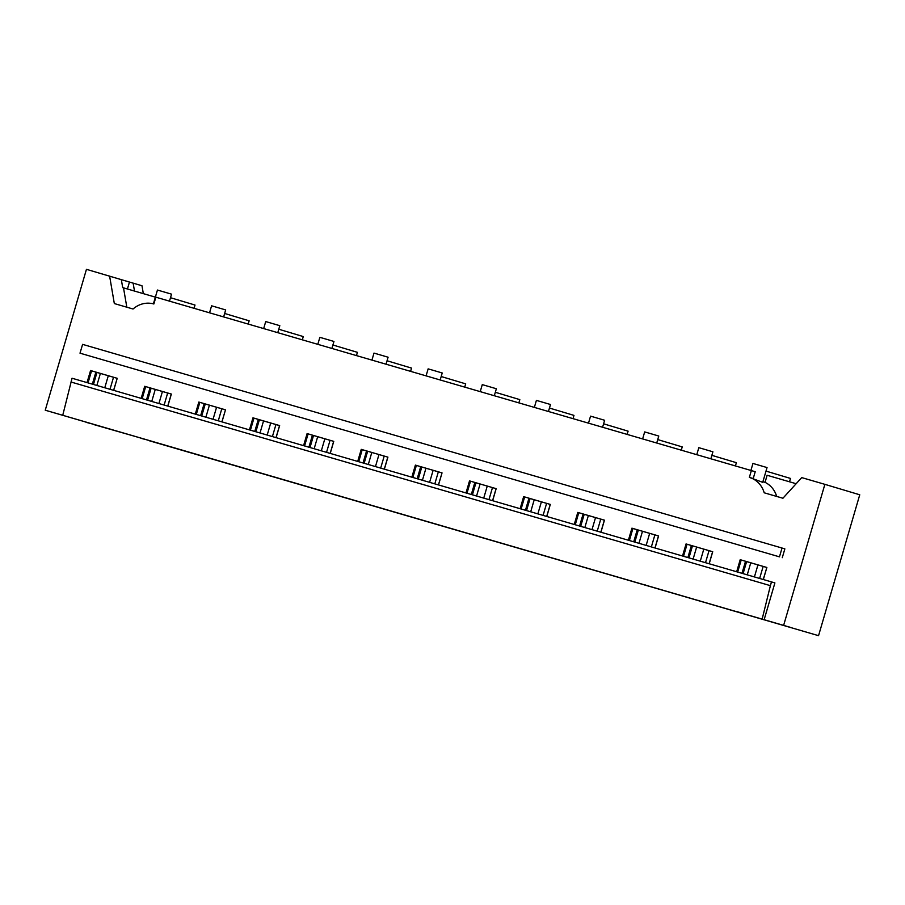 <?xml version="1.0" encoding="UTF-8"?>
<svg xmlns="http://www.w3.org/2000/svg" width="905" height="905" viewBox="0 0 905 905"><rect width="100%" height="100%" fill="white"/><g stroke="black" fill="none" stroke-linecap="round" stroke-linejoin="round"><path stroke-width="1.36" d="M764.182 619.563L774.895 582.922L771.49 581.904L72.049 378.233L62.739 415.293L818.55 635.672L45.25 410.214L86.45 269.328L141.983 285.754L143.329 293.639M136.87 436.9L86.145 422.126M96.858 385.462L100.387 373.426M86.077 422.33L94.052 424.422M104.776 387.77L108.295 375.733M155.264 389.41L151.746 401.447M141.022 438.099L93.996 424.637M113.611 390.338L117.22 378.313L90.557 370.53L95.885 372.102L92.355 384.15M113.691 390.36L117.22 378.301M87.027 382.6L90.557 370.53M88.034 382.894L91.552 370.835M93.453 384.478L96.971 372.43L95.885 372.102M96.971 372.43L117.13 378.301M62.739 415.293L45.25 410.214M779.465 556.847L80.013 353.176L779.465 556.847L782.033 548.034L82.593 344.364L80.013 353.176M134.494 291.059L133.126 283.107M121.315 279.577L122.707 287.62L155.377 297.145M750.901 470.453L752.949 463.451L767.044 467.568L762.723 482.342L749.476 477.421A24.469 22.557 106.7 0 0 749.363 477.388L751.354 470.577L155.852 297.179L153.861 303.99A24.469 22.557 -73.3 0 0 133.046 309.012L114.324 303.56L109.607 276.059M126.824 307.202L123.51 287.858M127.424 289L129.46 282.043M153.409 303.865L157.447 290.041L171.543 294.159L169.495 301.15M194.055 308.3L195.005 305.042L170.502 297.711M782.282 557.684L784.85 548.883L782.033 548.034M70.952 382.001L770.393 585.659L762.191 618.963M771.49 581.904L770.393 585.659M148.194 440.192L140.965 438.314M158.918 403.528L162.436 391.492M136.87 436.923L790.619 627.425M743.096 573.634L746.614 561.598L766.773 567.469M692.483 545.839L712.721 551.722L686.058 543.939L692.483 545.839L688.954 557.876M634.824 542.106L638.342 530.07L658.58 535.952M580.682 526.348L584.211 514.312L604.45 520.194M530.07 498.542L550.308 504.424L523.656 496.641L530.07 498.542L526.552 510.578M475.928 482.784L496.178 488.666L469.514 480.883L475.928 482.784L472.41 494.82M418.28 479.062L421.798 467.014L441.945 472.885M367.656 451.256L387.894 457.138L361.242 449.355L367.656 451.256L364.138 463.292M313.526 435.486L333.764 441.369L307.1 433.586L313.526 435.486L310.008 447.534M255.866 431.764L259.384 419.728L279.622 425.61M201.725 416.006L205.254 403.958L225.402 409.829M147.594 400.236L151.112 388.2L171.35 394.082M743.695 613.59L736.534 611.509M148.126 440.407L736.466 611.723M158.103 443.088L157.018 442.783L158.115 443.111M320.517 490.374L319.431 490.08L320.528 490.397M428.789 521.902L427.703 521.597L428.8 521.925M482.931 537.672L481.845 537.366L482.931 537.694M645.333 584.958L644.247 584.653L645.344 584.981M699.475 600.728L698.389 600.422L699.475 600.75M743.639 613.805L790.608 627.482M248.185 324.058L249.147 320.811L224.644 313.469M302.327 339.827L303.277 336.57L278.774 329.239M356.457 355.586L357.418 352.339L332.916 344.997M410.599 371.355L411.549 368.097L387.046 360.756M464.74 387.114L465.69 383.856L441.188 376.525M518.87 402.883L519.821 399.625L495.318 392.284M573.012 418.642L573.962 415.384L549.459 408.053M627.142 434.411L628.093 431.153L603.601 423.812M681.284 450.17L682.234 446.912L657.731 439.581M735.414 465.939L736.376 462.681L711.873 455.339M766.003 471.109L790.506 478.44L789.522 481.799M818.55 635.672L859.75 494.786L824.874 484.345L783.673 625.231M141.169 398.37L144.698 386.299L151.112 388.2M167.832 406.13L171.362 394.06L144.698 386.299M195.299 414.128L198.828 402.058L205.254 403.958M221.963 421.888L225.492 409.829L198.828 402.058M249.441 429.898L252.97 417.827L259.384 419.728M276.104 437.658L279.634 425.588L252.97 417.827M303.582 445.656L307.1 433.586M330.235 453.416L333.764 441.357M357.713 461.426L361.242 449.355M384.376 469.186L387.906 457.115M411.854 477.184L415.384 465.113L421.798 467.014M438.518 484.944L442.036 472.885L415.384 465.113M465.985 492.954L469.514 480.883M492.648 500.714L496.178 488.643M520.126 508.712L523.656 496.641M546.79 516.472L550.319 504.413M574.256 524.481L577.786 512.411L584.211 514.312M600.92 532.242L604.45 520.171L577.786 512.411M628.398 540.24L631.928 528.169L638.342 530.07M655.062 548L658.591 535.941L631.928 528.169M682.528 556.009L686.058 543.939M709.192 563.77L712.721 551.699M736.67 571.768L740.2 559.697L746.614 561.598M763.334 579.528L766.863 567.469L740.2 559.697M749.476 477.421A24.469 22.557 106.7 0 1 764.205 492.795L782.916 498.248L801.717 477.602L824.874 484.345M776.682 496.426A24.469 22.557 -73.3 0 0 765.053 482.354L762.904 481.709M796.14 483.723L767.123 475.272L765.053 482.354M751.354 470.577L755.211 471.731L753.22 478.541L749.578 477.455M766.852 567.48L763.243 579.505M737.666 572.062L741.195 560.003M741.998 573.318L745.528 561.27M757.938 564.901L754.419 576.938M747.247 574.845L750.765 562.808M205.888 417.205L209.406 405.169M213.048 419.298L216.567 407.261M209.541 312.813L211.589 305.811L215.91 307.055L225.673 309.929L223.637 316.908M142.164 398.653L145.694 386.593M146.497 399.92L150.015 387.872M167.742 406.107L171.271 394.06M260.018 432.975L263.536 420.938M267.19 435.056L270.708 423.02M263.672 328.572L265.719 321.569L270.041 322.814L279.815 325.687L277.767 332.678M225.492 409.841L221.883 421.866M196.306 414.422L199.824 402.363M200.639 415.678L204.157 403.63M314.159 448.733L317.678 436.696M321.32 450.826L324.838 438.789M317.813 344.341L319.861 337.339L324.182 338.583L333.945 341.457L331.909 348.436M250.436 430.18L253.966 418.121M254.769 431.447L258.298 419.4M276.014 437.635L279.543 425.588M368.29 464.503L371.808 452.466M375.462 466.584L378.98 454.548M371.944 360.1L373.991 353.097L378.313 354.341L388.087 357.215L386.039 364.206M304.578 445.95L308.107 433.891M308.91 447.206L312.429 435.158M330.155 453.394L333.673 441.346M422.431 480.261L425.95 468.224M429.592 482.354L433.122 470.317M426.085 375.869L428.133 368.867L432.454 370.111L442.228 372.984L440.181 379.964M358.708 461.708L362.238 449.649M363.041 462.975L366.57 450.928M384.297 469.163L387.815 457.115M476.562 496.031L480.091 483.994M483.734 498.112L487.252 486.076M480.227 391.627L482.275 384.625L486.585 385.869L496.359 388.743L494.311 395.734M442.036 472.896L438.427 484.922M412.85 477.478L416.379 465.419M417.182 478.734L420.701 466.686M530.703 511.789L534.222 499.752M537.864 513.882L541.394 501.845M534.357 407.397L536.405 400.395L540.726 401.639L550.5 404.512L548.453 411.492M466.98 493.236L470.51 481.177M471.313 494.503L474.842 482.456M492.569 500.691L496.087 488.643M584.834 527.558L588.363 515.522M592.006 529.64L595.524 517.603M588.499 423.155L590.546 416.153L594.868 417.397L604.631 420.271L602.594 427.262M521.122 509.006L524.651 496.947M525.454 510.262L528.973 498.214M546.699 516.45L550.229 504.402M638.975 543.317L642.493 531.28M646.147 545.41L649.666 533.373M642.629 438.925L644.677 431.923L648.998 433.167L658.772 436.04L656.725 443.02M575.263 524.764L578.781 512.705M579.585 526.031L583.114 513.983M600.841 532.219L604.359 520.171M693.117 559.086L696.635 547.05M700.278 561.168L703.796 549.131M696.771 454.683L698.818 447.681L703.14 448.925L712.902 451.799L710.866 458.79M629.394 540.534L632.923 528.475M633.726 541.79L637.244 529.742M654.971 547.977L658.501 535.93M683.535 556.292L687.053 544.233M687.868 557.559L691.386 545.511M709.113 563.747L712.631 551.699M113.521 377.249L110.003 389.286M167.651 393.019L164.133 405.055M221.793 408.777L218.275 420.814M275.935 424.547L272.405 436.583M330.065 440.305L326.547 452.342M384.206 456.075L380.677 468.111M438.337 471.833L434.819 483.87M492.478 487.603L488.96 499.639M546.609 503.361L543.091 515.398M600.75 519.131L597.232 531.167M654.881 534.889L651.362 546.925M709.022 550.659L705.504 562.695M763.164 566.417L759.634 578.453"/></g></svg>
